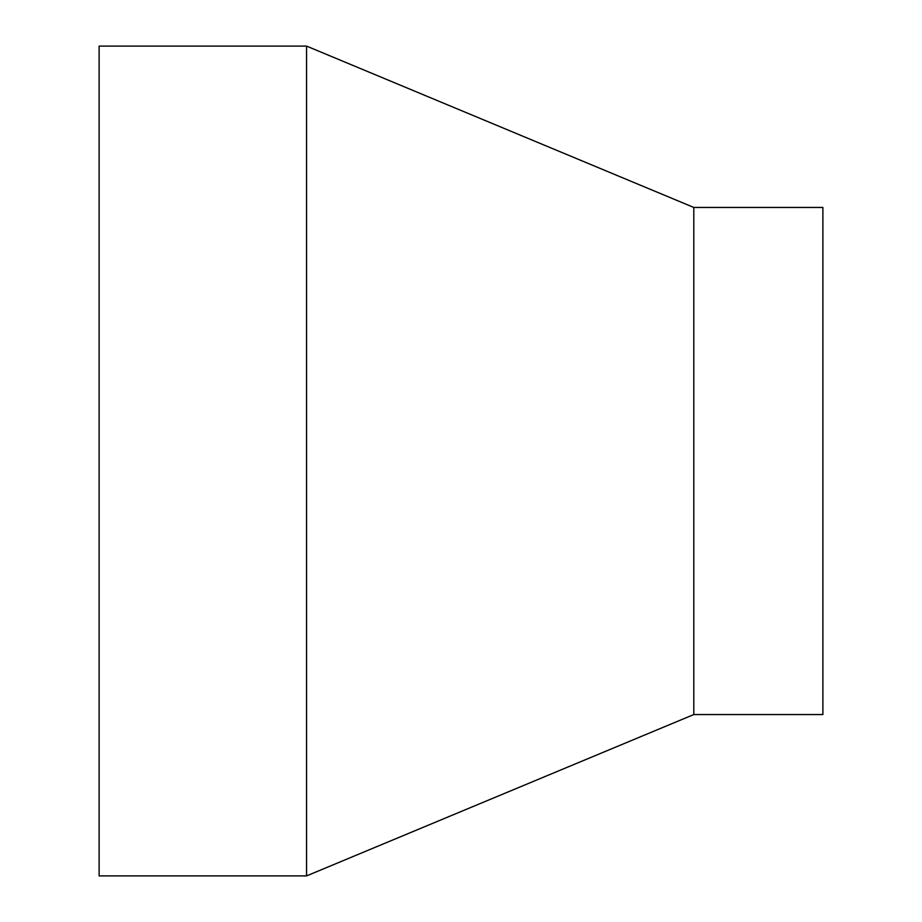 <?xml version="1.0" encoding="UTF-8"?>
<svg xmlns="http://www.w3.org/2000/svg" width="922" height="922" viewBox="0 0 922 922"><rect width="100%" height="100%" fill="white"/><g stroke="black" fill="none" stroke-linecap="round" stroke-linejoin="round"><path stroke-width="1.38" d="M99.115 46.1L99.115 875.9L306.565 875.9L306.565 46.1L99.115 46.1M306.565 46.1L693.805 207.45L693.805 714.55L306.565 875.9M693.805 207.45L822.885 207.45L822.885 714.55L693.805 714.55"/></g></svg>
